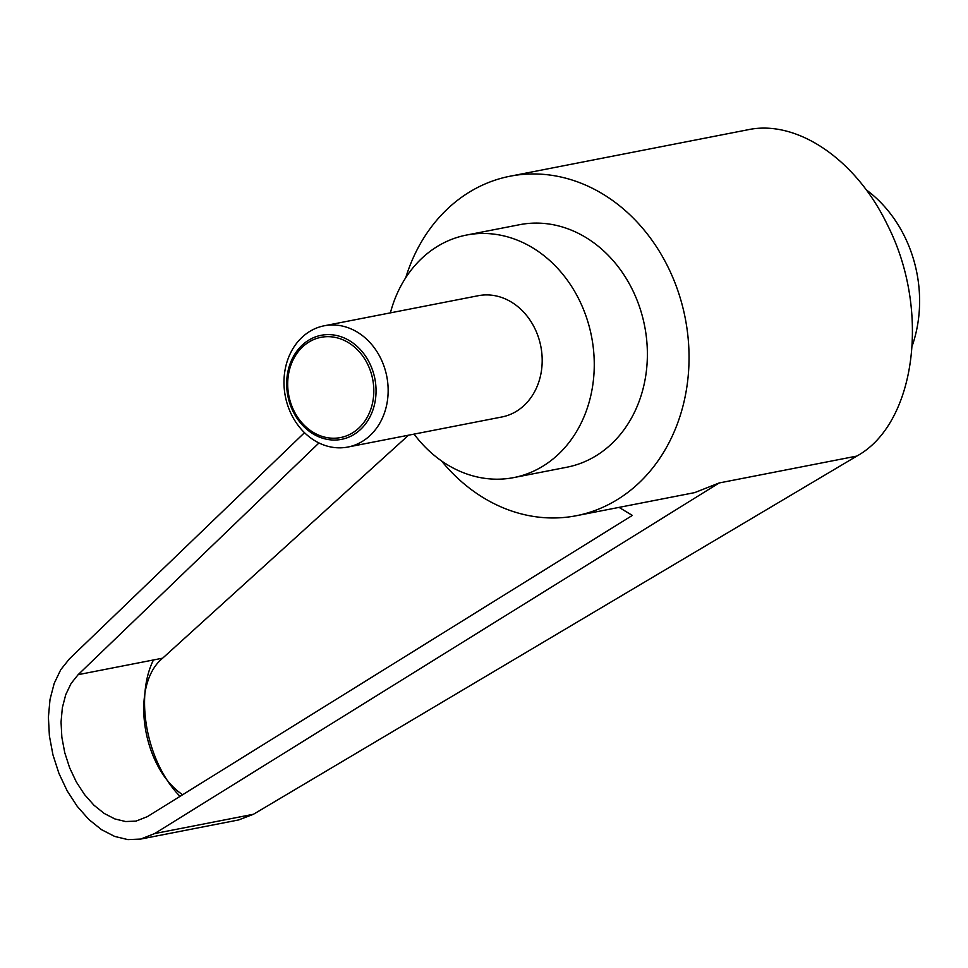 <?xml version="1.0" encoding="UTF-8"?>
<svg xmlns="http://www.w3.org/2000/svg" width="968" height="968" viewBox="0 0 968 968"><rect width="100%" height="100%" fill="white"/><g stroke="black" fill="none" stroke-linecap="round" stroke-linejoin="round"><path stroke-width="1.45" d="M291.332 414.28A61.77 51.691 -101 0 0 347.899 447.034A61.77 51.691 -101 0 0 380.799 358.535A61.77 51.691 -101 0 0 324.232 325.78A61.77 51.691 -101 0 0 291.332 414.28M369.74 363.411A53.01 44.359 79 0 1 354.264 434.305A53.01 44.359 79 0 1 292.977 411.243A53.01 44.359 79 0 1 308.441 340.349A53.01 44.359 79 0 1 369.74 363.411M347.899 447.034L501.932 416.966A61.77 51.691 -101 0 0 534.832 328.467A61.77 51.691 -101 0 0 478.265 295.712L324.232 325.78M367.731 364.404A51.074 42.737 -101 0 0 308.683 342.188A51.074 42.737 -101 0 0 293.776 410.493A51.074 42.737 -101 0 0 352.824 432.708A51.074 42.737 -101 0 0 367.731 364.404M866.275 189.861A123.541 103.37 79 0 1 912.461 345.14M405.737 277.707A172.957 144.728 79 0 1 510.063 176.212A172.957 144.728 79 0 1 668.452 267.93A172.957 144.728 79 0 1 576.359 515.714A172.957 144.728 79 0 1 441.517 460.925M510.063 176.212L748.058 129.736C797.184 119.294 856.293 159.72 887.547 225.145C930.829 310.268 915.74 423.73 856.849 456.073L253.434 814.269L238.588 819.956L140.675 839.075L154.65 833.569L719.139 482.971L856.849 456.073M390.394 312.87A123.541 103.37 79 0 1 466.419 235.079A123.541 103.37 79 0 1 579.554 300.6A123.541 103.37 79 0 1 513.778 477.587A123.541 103.37 79 0 1 414.074 434.112M466.419 235.079L519.538 224.709A123.541 103.37 79 0 1 632.673 290.231A123.541 103.37 79 0 1 566.885 467.217L513.778 477.587M619.06 507.377L632.334 515.424L147.378 816.629L136.028 821.106L125.646 821.542L114.902 818.952L104.181 813.435L93.92 805.182L84.506 794.546L76.303 781.914L69.635 767.781L64.759 752.705L61.855 737.265L61.044 722.043L62.363 707.644L65.751 694.637L71.075 683.493L78.142 674.672L318.968 442.957M408.544 435.201L162.66 658.167C129.797 684.993 141.836 767.321 182.625 794.728M304.509 432.672L69.43 658.857L60.742 669.711L54.184 683.42L50.021 699.44L48.4 717.155L49.392 735.886L52.962 754.895L58.963 773.456L67.167 790.844L77.271 806.392L88.85 819.485L101.483 829.636L114.672 836.425L127.909 839.619L140.675 839.075M180.012 796.349C147.051 762.881 134.443 698.049 153.476 659.958M576.359 515.714L694.697 492.615L719.139 482.971M78.142 674.672L162.66 658.167M154.65 833.569L253.434 814.269"/></g></svg>
